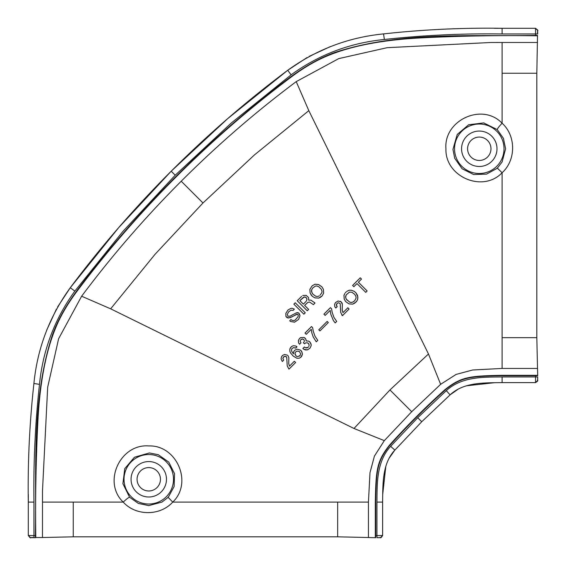 <?xml version="1.0" encoding="UTF-8"?>
<svg xmlns="http://www.w3.org/2000/svg" width="566" height="566" viewBox="0 0 566 566"><rect width="100%" height="100%" fill="white"/><g stroke="black" fill="none" stroke-linecap="round" stroke-linejoin="round"><path stroke-width="0.85" d="M537.53 368.438L502.099 368.438L472.645 370.001L456.083 374.43L440.638 384.314L411.715 411.715L384.321 440.638L353.976 428.469L110.681 308.838L81.624 296.223C112.082 255.514 145.278 217.181 181.219 181.219C145.278 217.181 112.082 255.514 81.624 296.223L58.616 338.73L47.678 387.165L42.492 490.814L42.471 537.53L35.46 537.53L35.389 535.577C36.627 468.811 31.279 399.518 52.383 335.107C63.774 302.916 87.412 277.248 108.255 250.915C129.741 224.935 152.395 200.031 176.21 176.21C200.031 152.395 224.935 129.741 250.915 108.255C277.248 87.412 302.916 63.774 335.107 52.383C399.518 31.279 468.811 36.627 535.577 35.389L537.53 35.432L536.816 73.247L536.816 337.661L537.7 375.654L535.577 375.732L535.577 376.935L502.099 376.935C483.682 377.204 461.976 376.312 446.312 390.646L450.097 394.863C463.49 382.255 483.569 382.864 502.099 382.609L535.514 382.609L502.099 382.609L502.099 376.935M535.514 382.609L535.577 376.935L537.7 376.935L537.686 379.432C536.929 380.571 539.455 380.147 535.514 382.609L537.636 380.479L537.7 376.935M497.252 129.607L483.711 122.907L468.655 124.761L457.222 134.467L452.956 149.374L454.696 158.261L462.111 168.781L473.657 174.533L486.541 174.123L496.637 168.618L497.875 167.458L502.099 161.954L505.608 148.766L503.415 138.316L497.252 129.607C497.302 128.751 498.915 126.628 502.099 123.225C482.239 102.283 443.631 120.282 445.93 148.724C444.876 176.712 482.777 193.14 502.099 172.743C516.185 160.051 516.05 135.741 502.099 123.225L502.099 42.471L537.53 42.471M502.099 368.438L502.099 172.743L497.266 168.045M440.638 384.314L428.469 353.976L308.838 110.681L296.223 81.624L338.73 58.616L387.165 47.678L490.814 42.492L502.099 42.471L490.814 42.492M504.023 148.766A24.741 24.741 -80.3 0 1 479.282 173.507A24.741 24.741 -80.3 0 1 454.54 148.766A24.741 24.741 -80.3 0 1 479.282 124.025A24.741 24.741 -80.3 0 1 504.023 148.766M461.566 148.766A17.716 17.716 99.7 0 0 479.282 166.482A17.716 17.716 99.7 0 0 496.998 148.766A17.716 17.716 99.7 0 0 479.282 131.05A17.716 17.716 99.7 0 0 461.566 148.766M467.587 148.766A11.695 11.695 99.7 0 0 479.282 160.454A11.695 11.695 99.7 0 0 490.977 148.766A11.695 11.695 99.7 0 0 479.282 137.071A11.695 11.695 99.7 0 0 467.587 148.766M35.807 537.53C35.241 497.924 35.969 458.481 37.986 419.201C40.066 381.873 45.938 351.486 55.602 328.039C60.3 316.451 67.191 304.508 76.283 292.226C106.882 251.325 140.29 212.752 176.507 176.507C212.752 140.29 251.325 106.882 292.226 76.283C304.508 67.191 316.451 60.3 328.039 55.602C351.486 45.938 381.873 40.066 419.201 37.986C458.481 35.969 497.924 35.241 537.53 35.807M296.223 81.624C255.514 112.082 217.181 145.278 181.219 181.219L200.215 200.215M537.7 33.967L537.636 30.422L535.514 28.3C539.914 31.823 536.646 28.944 537.7 33.967L535.577 33.967L535.514 28.3L502.099 28.3L502.099 33.967C462.578 33.38 423.333 35.219 384.356 39.486C349.944 42.917 318.856 54.704 291.101 74.846L231.388 122.928L175.212 175.212L122.928 231.388L74.846 291.101C54.704 318.856 42.917 349.944 39.486 384.356C35.219 423.333 33.38 462.578 33.967 502.099L33.967 535.577L28.3 535.514L28.3 502.099L33.967 502.099M384.314 440.638L374.43 456.083L370.001 472.645L368.438 502.099L368.438 537.53L375.654 537.7L375.732 535.577L376.935 535.577L376.935 502.099C377.204 483.682 376.312 461.976 390.646 446.312L394.863 450.097C382.255 463.49 382.864 483.569 382.609 502.099L382.609 535.401M389.436 445.223A730.083 730.083 -9.7 0 1 445.223 389.436L445.506 389.748A729.659 729.659 -9.7 0 0 389.748 445.506L389.436 445.223C377.083 460.986 375.909 468.79 375.308 502.099L375.308 537.53M445.223 389.436C460.986 377.083 468.79 375.909 502.099 375.308L537.53 375.308M129.607 497.252L122.907 483.711L124.761 468.655L134.467 457.222L149.374 452.956L158.261 454.696L168.781 462.111L174.533 473.657L174.123 486.541L168.618 496.637L167.458 497.875L161.954 502.099L148.766 505.608L138.316 503.415L129.607 497.252C128.751 497.302 126.628 498.915 123.225 502.099C102.283 482.239 120.282 443.631 148.724 445.93C176.712 444.876 193.14 482.777 172.743 502.099C160.051 516.185 135.741 516.05 123.225 502.099L42.471 502.099L42.492 490.814M368.438 502.099L172.743 502.099L168.045 497.266M148.766 454.54A24.741 24.741 170.3 0 0 124.025 479.282A24.741 24.741 170.3 0 0 148.766 504.023A24.741 24.741 170.3 0 0 173.507 479.282A24.741 24.741 170.3 0 0 148.766 454.54M148.766 461.566A17.716 17.716 -9.7 0 1 166.482 479.282A17.716 17.716 -9.7 0 1 148.766 496.998A17.716 17.716 -9.7 0 1 131.05 479.282A17.716 17.716 -9.7 0 1 148.766 461.566M160.454 479.282A11.695 11.695 -9.7 0 1 148.766 490.977A11.695 11.695 -9.7 0 1 137.071 479.282A11.695 11.695 -9.7 0 1 148.766 467.587A11.695 11.695 -9.7 0 1 160.454 479.282M42.471 537.53L73.247 536.816L337.661 536.816L368.438 537.53M28.3 535.401L30.422 537.636L35.46 537.7L33.967 537.7L33.967 535.577L35.389 535.577M376.935 537.7L380.479 537.636L382.609 535.514L376.935 535.577L376.935 537.7L379.432 537.686C380.571 536.929 380.147 539.455 382.609 535.514L382.609 502.099L376.935 502.099M375.732 502.297L375.732 535.577M375.675 502.297C376.277 468.981 377.444 461.078 389.875 445.23M502.297 375.732L535.577 375.732M502.297 375.675C468.981 376.277 461.078 377.444 445.23 389.875M390.646 446.312L417.729 417.729L421.734 421.734L450.097 394.863L458.396 388.998M466.469 385.793L494.804 382.673M501.136 382.609L502.099 382.609M421.734 421.734L394.863 450.097L388.998 458.396M385.793 466.469L382.673 494.804M382.609 501.136L382.609 502.099M175.212 175.212L171.201 171.201L118.648 227.674L70.276 287.733A1077.091 1077.091 -9.7 0 1 160.808 181.736L162.421 180.087A1077.091 1077.091 -9.7 0 1 171.201 171.201C207.637 134.779 246.479 101.137 287.733 70.276A1077.091 1077.091 99.7 0 0 181.736 160.808L180.087 162.421A1077.091 1077.091 99.7 0 0 171.201 171.201L227.674 118.648L287.733 70.276L306.906 57.647M309.178 56.374L330.466 46.553M383.493 33.91L383.557 33.903C423.064 29.545 462.578 27.677 502.099 28.3L494.387 28.314M291.101 74.846L287.733 70.276C316.493 49.483 348.437 37.356 383.557 33.903L384.356 39.486M171.201 171.201C134.779 207.637 101.137 246.479 70.276 287.733C49.483 316.493 37.356 348.437 33.903 383.557C29.545 423.064 27.677 462.578 28.3 502.099L28.314 494.387M74.846 291.101L70.276 287.733L57.647 306.906M56.374 309.178L46.553 330.466M33.91 383.493L39.486 384.356M328.301 322.542L319.91 330.933L328.301 322.542L327.176 321.41L318.785 329.808L319.91 330.933M301.614 296.372L297.228 300.751L307.253 310.776L308.626 309.397L304.621 305.385L307.876 302.378L304.621 305.385L308.626 309.397L307.939 310.083M295.226 302.76L305.244 312.779L303.871 314.158L305.244 312.779L295.226 302.76L293.846 304.133L303.871 314.158M294.228 350.849L294.858 350.227L293.733 351.606L293.478 353.856L291.978 351.854L293.478 353.856M296.485 349.349L294.858 350.227M297.115 349.222L300.496 350.099L301.996 352.102L302.371 354.486L300.744 357.365L299.117 358.243L296.86 358.243L293.103 355.986L296.86 358.243L299.117 358.243L300.744 357.365L301.869 355.986L302.371 353.729L301.494 351.104L300.496 350.099M290.224 348.097L291.476 346.59L289.849 348.974L289.849 351.224L290.471 352.859L293.103 355.986M292.976 345.84L291.476 346.59M296.733 346.59L295.735 348.097L293.478 347.595L291.851 348.72L291.476 350.347L291.978 351.854L291.476 350.347L291.851 348.72L293.478 347.595L295.735 348.097L296.987 346.845L295.983 346.088L293.605 345.713M306.885 349.972L303.503 349.095L305.633 349.972L308.01 349.597L306.885 349.972M302.874 348.472L304.381 346.965L305.506 347.842L304.381 346.965L302.874 348.472L303.503 349.095M305.506 347.842L308.01 347.347L306.383 347.97L307.26 347.842M308.512 346.845L308.01 347.347M309.015 346.088L309.015 344.34L307.508 342.833L305.753 342.833L304.501 343.838L305.753 342.833L307.508 342.833L308.64 343.711L308.137 343.208M303.878 342.211L303.376 342.706L304.501 343.838M303.999 339.826L302.371 338.949L300.617 339.954L300.122 341.206L300.992 342.833L299.619 344.213L300.992 342.833L300.122 341.206L300.617 339.954L301.749 339.076L303.001 339.076L303.999 339.826L303.503 339.324M299.994 338.072L300.744 337.569L299.244 338.829L298.367 340.704L298.615 342.961L299.619 344.213M304.876 337.952L305.881 339.204L306.128 340.958L305.881 339.204L304.126 337.449L300.744 337.569M309.637 341.708L310.89 343.463L311.144 345.713L310.012 348.097L308.01 349.597L310.012 348.097L311.144 345.713L311.144 344.461L309.637 341.708L308.512 341.079L306.128 340.958M290.966 319.542L291.971 320.292L290.966 319.542L289.714 320.795L290.712 321.545L289.714 320.795M293.846 320.667L295.226 320.045L293.846 320.667L291.971 320.292M297.978 314.533L296.853 314.158L291.844 316.91L288.207 318.042L285.957 316.536L287.21 317.788L290.089 317.66L297.355 314.158L298.232 315.036L298.105 316.663L295.226 320.045M294.348 309.149L293.096 310.401L291.094 310.147L288.582 311.901L287.33 314.406L287.96 316.288L287.33 314.406L288.582 311.901L291.094 310.147L293.096 310.401L294.348 309.149L292.219 308.272L290.839 308.392L287.96 310.019L285.83 313.401L285.957 316.536M296.853 312.651L298.105 312.651L295.976 313.026L290.089 316.161L287.96 316.288M298.855 313.154L299.987 315.786L298.607 319.415L294.596 322.174L290.712 321.545L294.596 322.174L298.607 319.415L299.987 315.786L299.485 314.031L298.105 312.651M311.519 326.547L312.644 327.679L313.274 331.308L315.021 336.317L317.781 340.329L316.281 341.829L317.781 340.329L315.021 336.317L313.274 331.308L312.644 327.679L311.519 326.547L305.003 333.063L306.256 334.315L311.265 329.306L306.256 334.315M288.094 355.738L288.844 357.74L288.717 363.627L289.474 366.131L288.717 363.627L288.844 357.74L288.094 355.738M294.355 361.25L295.608 362.502L288.971 369.138L295.608 362.502L294.355 361.25L289.474 366.131M286.212 356.615L284.457 356.361L283.333 357.238L282.83 358.49L283.707 360.118L282.328 361.497L283.707 360.118L282.83 358.49L283.835 356.736L285.087 356.24L286.714 357.118L287.217 365.884L288.971 369.138M282.328 361.497L281.076 358.993L281.451 356.863L282.703 355.363L281.953 356.113M307.876 302.378L309.503 302.003L313.387 304.635L315.014 303.008L313.387 304.635L309.503 302.003L307.876 302.378M308.626 300.129L308.626 297.872L307.876 296.867L308.626 297.872L308.626 300.129L310.883 300.129L315.014 303.008M310.883 294.617L312.39 296.372L314.894 297.872L318.651 298.119L320.526 297.242L322.16 295.869L323.66 293.11L323.412 289.353L321.905 286.849L323.412 289.353L323.66 293.11L322.16 295.869L318.651 298.119L314.894 297.872L312.39 296.372L310.133 293.11L309.878 289.353L312.135 285.844L315.014 284.217L318.651 284.592L321.905 286.849M357.493 295.36L355.986 292.855L357.74 296.612L357.493 295.36M355.986 292.855L354.231 291.349L351.352 290.224L349.095 290.224L346.901 291.363M346.215 291.851L345.373 292.735M345.713 301.621L348.974 303.878L352.731 304.126L356.24 301.869L357.493 299.867L357.868 297.737L357.74 296.612L357.74 299.117L356.863 300.992L354.606 303.249L352.731 304.126L348.974 303.878L345.713 301.621L344.213 299.117L343.958 295.36L344.835 293.478M323.922 314.151L325.174 315.404L330.183 310.387L325.174 315.404L323.922 314.151L330.431 307.635L331.563 308.76L332.185 312.397L331.563 308.76M335.192 322.917L336.699 321.41L333.94 317.406L332.185 312.397L333.94 317.406L336.699 321.41L335.192 322.917L333.438 320.66L330.806 314.272L330.183 310.387M341.079 301.749L340.329 301.246L342.083 303.001L342.331 304.253L342.211 310.14L342.961 312.644L342.211 310.14L342.331 304.253L341.079 301.749L338.072 300.992L335.44 302.626L334.57 304.501L334.817 306.758L335.822 308.01L337.195 306.63L335.822 308.01L334.817 306.758L335.32 307.508M336.699 306.128L336.445 304.381L337.322 303.249L338.574 302.746L340.201 303.624L338.574 302.746L337.322 303.249L336.317 305.003L337.195 306.63M341.708 314.901L342.458 315.651L349.095 309.015L342.458 315.651L340.704 312.397L340.201 303.624M353.856 286.714L356.99 283.58L365.756 292.353L367.136 290.974L365.756 292.353L356.99 283.58L353.856 286.714L352.604 285.462L353.856 286.714M358.37 282.208L361.497 279.073L358.37 282.208L367.136 290.974M294.985 353.856L296.237 356.113L295.105 354.486L295.105 352.979L294.985 353.856M297.115 356.488L296.237 356.113M299.492 356.113L300.122 355.483L297.737 356.615M299.364 351.479L296.987 351.104L295.48 352.102L295.105 352.979L295.48 352.102L296.987 351.104L299.364 351.479L300.617 353.729L300.122 355.483M304.253 340.329L304.253 341.581M312.262 293.238L311.512 291.235L311.633 289.856L312.765 287.974L315.389 286.099L316.769 285.971L318.771 286.721L321.283 289.226L318.771 286.721L316.769 285.971L315.389 286.099L312.765 287.974L311.633 289.856L311.76 292.233L313.012 294.242L312.262 293.238M320.031 295.24L321.905 292.608L322.033 291.235L321.283 289.226M318.149 296.372L319.153 295.869M313.012 294.242L315.771 296.244L317.519 296.492M345.84 298.24L345.593 296.485L346.215 294.858L349.477 292.098L351.854 292.226L354.606 294.228L351.854 292.226L349.477 292.098L346.215 294.858L345.593 297.235L346.342 299.244L345.84 298.24M354.111 301.246L353.234 301.869L354.861 300.496L356.113 297.992L355.858 296.237L354.606 294.228M353.234 301.869L351.599 302.499L349.852 302.251L346.342 299.244L347.092 300.242M311.265 329.306L311.894 333.19L313.274 337.074L316.281 341.829M287.592 355.236L284.585 354.486L282.703 355.363M342.961 312.644L347.842 307.762L349.095 309.015M306.623 298.119L305.873 297.369L304.246 296.994L299.86 300.631L303.369 297.369L304.996 296.994L305.873 297.369L306.998 298.997L306.454 300.864M303.369 304.133L299.86 300.631L303.369 304.133L306.001 301.501M302.739 295.494L306.121 295.367L307.876 296.867M352.604 285.462L360.245 277.821L361.497 279.073M110.66 308.817L154.971 254.389L202.982 202.982L181.219 181.219M502.099 73.247L536.816 73.247M502.099 337.661L536.816 337.661M502.099 33.967L535.577 33.967L535.577 35.389M337.661 502.099L337.661 536.816M73.247 502.099L73.247 536.816M375.675 502.099L375.308 502.099L375.675 502.099M417.729 417.729L446.312 390.646M411.715 411.715L389.953 389.953L428.483 353.991M353.991 428.483L389.953 389.953M308.817 110.66L254.389 154.971L202.982 202.982M28.3 535.514C31.823 539.914 28.944 536.646 33.967 537.7"/></g></svg>
